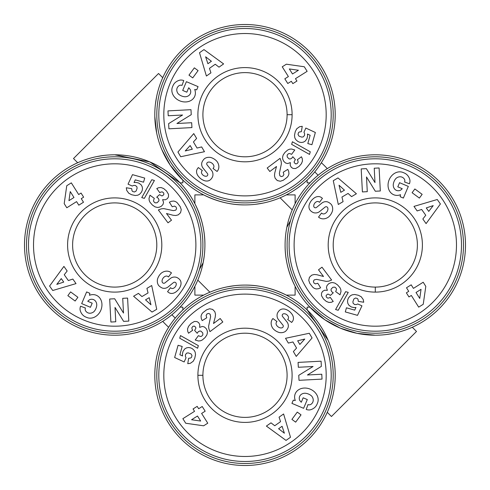 <?xml version="1.0" encoding="UTF-8"?>
<svg xmlns="http://www.w3.org/2000/svg" width="490" height="490" viewBox="0 0 490 490"><rect width="100%" height="100%" fill="white"/><g stroke="black" fill="none" stroke-linecap="round" stroke-linejoin="round"><path stroke-width="0.73" d="M114.703 154.797A90.203 90.203 0 0 0 24.5 245A90.203 90.203 0 0 0 114.703 335.203A90.203 90.203 0 0 0 204.912 245A90.203 90.203 0 0 0 114.703 154.797L149.848 161.921L180.093 182.862L182.862 182.862L182.862 180.093L170.244 165.191L161.847 149.664M204.912 245C205.041 231.249 201.702 217.474 194.885 203.675L194.885 194.885L203.675 194.885C217.474 201.702 231.249 205.041 245 204.912A90.203 90.203 0 0 0 335.203 114.703A90.203 90.203 0 0 0 245 24.5A90.203 90.203 0 0 0 154.797 114.703A90.203 90.203 0 0 0 245 204.912M103.935 155.44L97.032 156.543M255.811 204.257L262.671 203.16M154.797 375.297A90.203 90.203 0 0 0 245 465.5A90.203 90.203 0 0 0 335.203 375.297A90.203 90.203 0 0 0 245 285.088A90.203 90.203 0 0 0 154.797 375.297M234.189 285.743L227.329 286.84M375.297 335.203A90.203 90.203 0 0 0 465.5 245A90.203 90.203 0 0 0 375.297 154.797A90.203 90.203 0 0 0 285.088 245A90.203 90.203 0 0 0 375.297 335.203L357.008 333.329L340.336 328.153L324.809 319.756L309.907 307.138L307.138 307.138L307.138 309.907L328.153 340.336M285.088 245C284.96 258.751 288.298 272.526 295.115 286.325L295.115 295.115L286.325 295.115C272.526 288.298 258.751 284.96 245 285.088M386.065 334.56L392.968 333.457M327.259 412.304L331.461 416.506L373.986 373.986L416.506 331.461L412.304 327.259M290.539 220.604L286.84 227.329M280.102 197.801L292.199 209.898M156.543 97.032L155.44 103.935M154.816 116.516L156.671 132.992M162.741 77.696L158.54 73.494L116.014 116.014L73.494 158.54L77.696 162.741M156.8 245A42.097 42.097 0 0 1 114.703 287.097A42.097 42.097 0 0 1 72.612 245A42.097 42.097 0 0 1 114.703 202.903A42.097 42.097 0 0 1 156.8 245M245 333.2A42.097 42.097 0 0 1 287.097 375.297A42.097 42.097 0 0 1 245 417.388A42.097 42.097 0 0 1 202.903 375.297A42.097 42.097 0 0 1 245 333.2M333.2 245A42.097 42.097 0 0 1 375.297 202.903A42.097 42.097 0 0 1 417.388 245A42.097 42.097 0 0 1 375.297 287.097A42.097 42.097 0 0 1 333.2 245M245 156.8A42.097 42.097 0 0 1 202.903 114.703A42.097 42.097 0 0 1 245 72.612A42.097 42.097 0 0 1 287.097 114.703A42.097 42.097 0 0 1 245 156.8M161.112 273.285A9.04 7.699 125.9 0 1 170.826 272.422A9.04 7.699 125.9 0 1 170.894 272.471L171.469 272.899L168.468 276.96L167.745 276.427A4.085 2.713 -53.5 0 0 163.433 277.726A4.085 2.713 -53.5 0 0 162.447 282.534A1.69 1.69 0 0 0 164.916 282.901L170.385 278.467A6.333 6.333 0 0 1 173.705 277.089A8.6 7.326 -53.5 0 1 176.363 277.303A6.584 5.096 36.5 0 1 179.72 279.594A8.526 6.505 -40.5 0 1 179.799 279.686A8.526 6.505 -40.5 0 1 180.332 286.46A40.309 21.927 29.9 0 1 179.659 287.838A40.309 21.927 29.9 0 1 176.651 291.329A8.667 6.493 118.3 0 1 169.197 292.849A8.667 6.493 118.3 0 1 168.199 292.138L167.562 291.673L170.502 287.691L171.151 288.175A3.632 2.505 -53.5 0 0 174.654 287.483A3.632 2.505 -53.5 0 0 176.21 283.551A1.69 1.69 0 0 0 173.491 282.577L168.131 286.926A6.333 6.333 0 0 1 163.244 288.273A9.04 7.73 126.5 0 1 162.545 288.138A6.584 4.049 36.5 0 1 158.662 285.499A9.034 7.705 -52.9 0 1 157.474 279.325A9.653 6.725 -52.9 0 1 161.112 273.285M85.162 309.221A3.167 3.167 0 0 0 85.726 311.021A7.179 5.923 114.1 0 0 87.839 312.798A7.179 5.923 114.1 0 0 93.866 311.714A6.48 3.62 110.6 0 0 96.769 305.019A7.185 5.758 113.2 0 0 93.596 299.641A7.185 5.758 113.2 0 0 90.044 299.537A9.763 8.189 41.3 0 0 87.845 301.209A9.763 8.189 41.3 0 0 87.771 301.295L92.194 303.169L90.436 307.31L81.683 303.598L86.632 291.93L89.848 293.296L89.468 295.299A12.072 10.008 113 0 1 96.322 295.274A12.072 10.008 113 0 1 100.824 310.293A12.072 10.008 113 0 1 86.901 317.502L85.572 316.944A12.072 10.247 111.1 0 1 80.084 309.894A7.809 7.809 0 0 1 80.568 306.226L85.413 307.99A3.167 3.167 0 0 0 85.162 309.221M114.703 197.893A47.107 47.107 0 0 0 67.596 245A47.107 47.107 0 0 0 114.703 292.107A47.107 47.107 0 0 0 161.81 245A47.107 47.107 0 0 0 114.703 197.893M114.703 333.2A88.2 88.2 0 0 1 26.503 245A88.2 88.2 0 0 1 114.703 156.8A88.2 88.2 0 0 1 202.903 245A88.2 88.2 0 0 1 114.703 333.2M114.703 331.197A86.197 86.197 0 0 0 200.9 245A86.197 86.197 0 0 0 114.703 158.803A86.197 86.197 0 0 0 28.512 245A86.197 86.197 0 0 0 114.703 331.197M114.703 326.187A81.187 81.187 0 0 1 33.522 245A81.187 81.187 0 0 1 114.703 163.813A81.187 81.187 0 0 1 195.89 245A81.187 81.187 0 0 1 114.703 326.187M273.285 328.888A9.04 7.699 35.9 0 1 272.422 319.174A9.04 7.699 35.9 0 1 272.471 319.106L272.899 318.531L276.96 321.532L276.427 322.255A4.085 2.713 -143.5 0 0 277.726 326.567A4.085 2.713 -143.5 0 0 282.534 327.553A1.69 1.69 0 0 0 282.901 325.084L278.467 319.615A6.333 6.333 0 0 1 277.089 316.295A8.6 7.326 -143.5 0 1 277.303 313.637A6.584 5.096 -53.5 0 1 279.594 310.28A8.526 6.505 -130.5 0 1 279.686 310.201A8.526 6.505 -130.5 0 1 286.46 309.668A40.309 21.927 -60.1 0 1 287.838 310.342A40.309 21.927 -60.1 0 1 291.329 313.349A8.667 6.493 28.3 0 1 292.849 320.803A8.667 6.493 28.3 0 1 292.138 321.801L291.673 322.438L287.691 319.498L288.175 318.849A3.632 2.505 -143.5 0 0 287.483 315.346A3.632 2.505 -143.5 0 0 283.551 313.79A1.69 1.69 0 0 0 282.577 316.509L286.926 321.869A6.333 6.333 0 0 1 288.273 326.757A9.04 7.73 36.5 0 1 288.138 327.455A6.584 4.049 -53.5 0 1 285.499 331.338A9.034 7.705 -142.9 0 1 279.325 332.526A9.653 6.725 -142.9 0 1 273.285 328.888M309.221 404.838A3.167 3.167 0 0 0 311.021 404.274A7.179 5.923 24.1 0 0 312.798 402.161A7.179 5.923 24.1 0 0 311.714 396.134A6.48 3.62 20.6 0 0 305.019 393.231A7.185 5.758 23.2 0 0 299.641 396.404A7.185 5.758 23.2 0 0 299.537 399.956A9.763 8.189 -48.7 0 0 301.209 402.155A9.763 8.189 -48.7 0 0 301.295 402.229L303.169 397.807L307.31 399.564L303.598 408.317L291.93 403.368L293.296 400.152L295.299 400.532A12.072 10.008 23 0 1 295.274 393.678A12.072 10.008 23 0 1 310.293 389.176A12.072 10.008 23 0 1 317.502 403.099L316.944 404.428A12.072 10.247 21.1 0 1 309.894 409.916A7.809 7.809 0 0 1 306.226 409.432L307.99 404.587A3.167 3.167 0 0 0 309.221 404.838M197.893 375.297A47.107 47.107 0 0 0 245 422.405A47.107 47.107 0 0 0 292.107 375.297A47.107 47.107 0 0 0 245 328.19A47.107 47.107 0 0 0 197.893 375.297L202.903 375.297M333.2 375.297A88.2 88.2 0 0 1 245 463.497A88.2 88.2 0 0 1 156.8 375.297A88.2 88.2 0 0 1 245 287.097A88.2 88.2 0 0 1 333.2 375.297M331.197 375.297A86.197 86.197 0 0 0 245 289.1A86.197 86.197 0 0 0 158.803 375.297A86.197 86.197 0 0 0 245 461.488A86.197 86.197 0 0 0 331.197 375.297M326.187 375.297A81.187 81.187 0 0 1 245 456.478A81.187 81.187 0 0 1 163.813 375.297A81.187 81.187 0 0 1 245 294.11A81.187 81.187 0 0 1 326.187 375.297M328.888 216.715A9.04 7.699 -54.1 0 1 319.174 217.578A9.04 7.699 -54.1 0 1 319.106 217.529L318.531 217.101L321.532 213.04L322.255 213.573A4.085 2.713 126.5 0 0 326.567 212.274A4.085 2.713 126.5 0 0 327.553 207.466A1.69 1.69 0 0 0 325.084 207.099L319.615 211.533A6.333 6.333 0 0 1 316.295 212.911A8.6 7.326 126.5 0 1 313.637 212.697A6.584 5.096 -143.5 0 1 310.28 210.406A8.526 6.505 139.5 0 1 310.201 210.314A8.526 6.505 139.5 0 1 309.668 203.54A40.309 21.927 -150.1 0 1 310.342 202.162A40.309 21.927 -150.1 0 1 313.349 198.671A8.667 6.493 -61.7 0 1 320.803 197.151A8.667 6.493 -61.7 0 1 321.801 197.862L322.438 198.328L319.498 202.309L318.849 201.825A3.632 2.505 126.5 0 0 315.346 202.517A3.632 2.505 126.5 0 0 313.79 206.449A1.69 1.69 0 0 0 316.509 207.423L321.869 203.074A6.333 6.333 0 0 1 326.757 201.727A9.04 7.73 -53.5 0 1 327.455 201.862A6.584 4.049 -143.5 0 1 331.338 204.502A9.034 7.705 127.1 0 1 332.526 210.675A9.653 6.725 127.1 0 1 328.888 216.715M404.838 180.779A3.167 3.167 0 0 0 404.274 178.979A7.179 5.923 -65.9 0 0 402.161 177.202A7.179 5.923 -65.9 0 0 396.134 178.286A6.48 3.62 -69.4 0 0 393.231 184.981A7.185 5.758 -66.8 0 0 396.404 190.359A7.185 5.758 -66.8 0 0 399.956 190.463A9.763 8.189 -138.7 0 0 402.155 188.791A9.763 8.189 -138.7 0 0 402.229 188.705L397.807 186.831L399.564 182.69L408.317 186.402L403.368 198.07L400.152 196.704L400.532 194.702A12.072 10.008 -67 0 1 393.678 194.726A12.072 10.008 -67 0 1 389.176 179.708A12.072 10.008 -67 0 1 403.099 172.498L404.428 173.056A12.072 10.247 -68.9 0 1 409.916 180.106A7.809 7.809 0 0 1 409.432 183.775L404.587 182.011A3.167 3.167 0 0 0 404.838 180.779M375.297 292.107A47.107 47.107 0 0 0 422.405 245A47.107 47.107 0 0 0 375.297 197.893A47.107 47.107 0 0 0 328.19 245A47.107 47.107 0 0 0 375.297 292.107L375.297 287.097M375.297 156.8A88.2 88.2 0 0 1 463.497 245A88.2 88.2 0 0 1 375.297 333.2A88.2 88.2 0 0 1 287.097 245A88.2 88.2 0 0 1 375.297 156.8M375.297 158.803A86.197 86.197 0 0 0 289.1 245A86.197 86.197 0 0 0 375.297 331.197A86.197 86.197 0 0 0 461.488 245A86.197 86.197 0 0 0 375.297 158.803M375.297 163.813A81.187 81.187 0 0 1 456.478 245A81.187 81.187 0 0 1 375.297 326.187A81.187 81.187 0 0 1 294.11 245A81.187 81.187 0 0 1 375.297 163.813M216.715 161.112A9.04 7.699 -144.1 0 1 217.578 170.826A9.04 7.699 -144.1 0 1 217.529 170.894L217.101 171.469L213.04 168.468L213.573 167.745A4.085 2.713 36.5 0 0 212.274 163.433A4.085 2.713 36.5 0 0 207.466 162.447A1.69 1.69 0 0 0 207.099 164.916L211.533 170.385A6.333 6.333 0 0 1 212.911 173.705A8.6 7.326 36.5 0 1 212.697 176.363A6.584 5.096 126.5 0 1 210.406 179.72A8.526 6.505 49.5 0 1 210.314 179.799A8.526 6.505 49.5 0 1 203.54 180.332A40.309 21.927 119.9 0 1 202.162 179.659A40.309 21.927 119.9 0 1 198.671 176.651A8.667 6.493 -151.7 0 1 197.151 169.197A8.667 6.493 -151.7 0 1 197.862 168.199L198.328 167.562L202.309 170.502L201.825 171.151A3.632 2.505 36.5 0 0 202.517 174.654A3.632 2.505 36.5 0 0 206.449 176.21A1.69 1.69 0 0 0 207.423 173.491L203.074 168.131A6.333 6.333 0 0 1 201.727 163.244A9.04 7.73 -143.5 0 1 201.862 162.545A6.584 4.049 126.5 0 1 204.502 158.662A9.034 7.705 37.1 0 1 210.675 157.474A9.653 6.725 37.1 0 1 216.715 161.112M180.779 85.162A3.167 3.167 0 0 0 178.979 85.726A7.179 5.923 -155.9 0 0 177.202 87.839A7.179 5.923 -155.9 0 0 178.286 93.866A6.48 3.62 -159.4 0 0 184.981 96.769A7.185 5.758 -156.8 0 0 190.359 93.596A7.185 5.758 -156.8 0 0 190.463 90.044A9.763 8.189 131.3 0 0 188.791 87.845A9.763 8.189 131.3 0 0 188.705 87.771L186.831 92.194L182.69 90.436L186.402 81.683L198.07 86.632L196.704 89.848L194.702 89.468A12.072 10.008 -157 0 1 194.726 96.322A12.072 10.008 -157 0 1 179.708 100.824A12.072 10.008 -157 0 1 172.498 86.901L173.056 85.572A12.072 10.247 -158.9 0 1 180.106 80.084A7.809 7.809 0 0 1 183.775 80.568L182.011 85.413A3.167 3.167 0 0 0 180.779 85.162M292.107 114.703A47.107 47.107 0 0 0 245 67.596A47.107 47.107 0 0 0 197.893 114.703A47.107 47.107 0 0 0 245 161.81A47.107 47.107 0 0 0 292.107 114.703L287.097 114.703M156.8 114.703A88.2 88.2 0 0 1 245 26.503A88.2 88.2 0 0 1 333.2 114.703A88.2 88.2 0 0 1 245 202.903A88.2 88.2 0 0 1 156.8 114.703M158.803 114.703A86.197 86.197 0 0 0 245 200.9A86.197 86.197 0 0 0 331.197 114.703A86.197 86.197 0 0 0 245 28.512A86.197 86.197 0 0 0 158.803 114.703M163.813 114.703A81.187 81.187 0 0 1 245 33.522A81.187 81.187 0 0 1 326.187 114.703A81.187 81.187 0 0 1 245 195.89A81.187 81.187 0 0 1 163.813 114.703M291.593 154.338L289.651 153.511L288.365 153.75L287.134 155.116L287.244 157.033L288.898 158.748L289.994 159.042L291.758 158.264L292.8 156.72L295.378 159.562L294.11 161.767L294.319 162.735L295.654 163.899L297.05 163.678L298.085 162.423L298.006 160.953L297.295 159.801L301.46 156.776L302.293 158.686L302.446 161.1L301.46 163.642L298.974 166.533L295.635 168.523L293.1 168.45L291.366 167.39L290.203 165.332L290.35 162.607L287.691 163.55L285.658 163.054L283.839 161.443L282.785 159.324L282.552 157.339L283.147 155.03L284.892 152.476L287.697 150.02L289.523 149.199L291.501 149.003L294.784 149.983L291.593 154.338M301.35 131.688L299.206 132.031L298.465 132.704L298.006 134.493L299.01 136.153L301.779 137.114L303.273 136.882L304.511 135.405L304.615 133.666L303.965 132.251L305.84 128.043L315.358 132.484L311.922 144.709L307.806 143.558L310.133 135.271L307.463 134.04L307.604 135.92L306.973 138.658L305.282 141.053L303.488 142.118L301.583 142.486L299.653 142.229L297.822 141.432L295.764 139.607L294.827 137.849L294.484 135.289L295.268 131.608L296.775 128.748L299.611 126.714L302.25 126.31L301.35 131.688M304.284 66.763L307.144 71.32L295.458 78.669L296.946 81.046L292.824 83.637L291.336 81.267L287.777 83.502L284.825 78.81L288.383 76.575L282.234 66.799L286.381 64.196L304.284 66.763M309.533 154.417L291.654 144.366L292.389 141.757L310.274 151.784L309.533 154.417M277.285 180.559L275.16 178.274L274.486 175.8L274.731 173.117L276.495 166.484L269.812 171.494L267.185 168.003L280.041 158.362L281.131 161.155L281.395 163.709L279.374 173.362L279.851 175.763L281.266 176.59L282.963 176.1L283.9 174.581L283.245 172.229L287.795 169.362L288.702 171.39L288.959 173.864L288.298 175.794L287.177 177.276L283.336 180.228L280.335 181.251L277.285 180.559M192.717 77.904L188.969 75.142L194.346 67.847L198.089 70.615L192.717 77.904M210.939 72.839L206.4 76.03L199.504 52.742L203.975 49.594L223.612 63.914L219.006 67.161L215.257 64.251L209.451 68.343L210.939 72.839M201.647 146.92L204.477 151.698L180.718 156.733L177.931 152.029L193.758 133.586L196.625 138.431L193.434 141.941L197.047 148.054L201.647 146.92M182.574 115.009L168.223 115.769L167.966 110.893L190.984 109.68L191.247 114.672L176.945 123.498L191.67 122.721L191.927 127.596L168.909 128.809L168.633 123.621L182.574 115.009M298.428 70.254L289.339 68.949L292.506 73.984L298.428 70.254M211.404 61.268L205.616 56.791L207.919 63.725L211.404 61.268M190.157 145.548L185.232 150.957L192.325 149.211L190.157 145.548M335.662 291.593L336.489 289.651L336.25 288.365L334.884 287.134L332.967 287.244L331.252 288.898L330.958 289.994L331.736 291.758L333.28 292.8L330.438 295.378L328.233 294.11L327.265 294.319L326.101 295.654L326.322 297.05L327.577 298.085L329.047 298.006L330.199 297.295L333.224 301.46L331.313 302.293L328.9 302.446L326.358 301.46L323.467 298.974L321.477 295.635L321.55 293.1L322.61 291.366L324.668 290.203L327.394 290.35L326.45 287.691L326.946 285.658L328.557 283.839L330.677 282.785L332.661 282.552L334.97 283.147L337.524 284.892L339.98 287.697L340.801 289.523L340.997 291.501L340.017 294.784L335.662 291.593M358.312 301.35L357.97 299.206L357.296 298.465L355.507 298.006L353.847 299.01L352.886 301.779L353.119 303.273L354.595 304.511L356.334 304.615L357.749 303.965L361.957 305.84L357.516 315.358L345.291 311.922L346.442 307.806L354.729 310.133L355.961 307.463L354.08 307.604L351.342 306.973L348.947 305.282L347.882 303.488L347.514 301.583L347.771 299.653L348.568 297.822L350.393 295.764L352.151 294.827L354.711 294.484L358.392 295.268L361.252 296.775L363.286 299.611L363.69 302.25L358.312 301.35M423.238 304.284L418.68 307.144L411.33 295.458L408.954 296.946L406.363 292.824L408.734 291.336L406.498 287.777L411.19 284.825L413.425 288.383L423.201 282.234L425.804 286.381L423.238 304.284M335.583 309.533L345.634 291.654L348.243 292.389L338.216 310.274L335.583 309.533M309.441 277.285L311.726 275.16L314.2 274.486L316.883 274.731L323.516 276.495L318.506 269.812L321.997 267.185L331.638 280.041L328.845 281.131L326.291 281.395L316.638 279.374L314.237 279.851L313.41 281.266L313.9 282.963L315.419 283.9L317.771 283.245L320.638 287.795L318.61 288.702L316.136 288.959L314.206 288.298L312.724 287.177L309.772 283.336L308.749 280.335L309.441 277.285M412.096 192.717L414.859 188.969L422.153 194.346L419.385 198.089L412.096 192.717M417.162 210.939L413.97 206.4L437.258 199.504L440.406 203.975L426.086 223.612L422.839 219.006L425.749 215.257L421.657 209.451L417.162 210.939M343.08 201.647L338.302 204.477L333.267 180.718L337.971 177.931L356.414 193.758L351.569 196.625L348.059 193.434L341.947 197.047L343.08 201.647M374.991 182.574L374.231 168.223L379.107 167.966L380.32 190.984L375.328 191.247L366.502 176.945L367.28 191.67L362.404 191.927L361.191 168.909L366.379 168.633L374.991 182.574M419.746 298.428L421.051 289.339L416.016 292.506L419.746 298.428M428.732 211.404L433.209 205.616L426.276 207.919L428.732 211.404M344.452 190.157L339.043 185.232L340.789 192.325L344.452 190.157M198.407 335.662L200.349 336.489L201.635 336.25L202.866 334.884L202.756 332.967L201.102 331.252L200.006 330.958L198.242 331.736L197.201 333.28L194.622 330.438L195.89 328.233L195.682 327.265L194.346 326.101L192.95 326.322L191.915 327.577L191.994 329.047L192.705 330.199L188.54 333.224L187.707 331.313L187.554 328.9L188.54 326.358L191.026 323.467L194.365 321.477L196.9 321.55L198.634 322.61L199.798 324.668L199.65 327.394L202.309 326.45L204.342 326.946L206.161 328.557L207.215 330.677L207.448 332.661L206.854 334.97L205.108 337.524L202.303 339.98L200.477 340.801L198.499 340.997L195.216 340.017L198.407 335.662M188.65 358.312L190.794 357.97L191.535 357.296L191.994 355.507L190.99 353.847L188.221 352.886L186.727 353.119L185.489 354.595L185.385 356.334L186.035 357.749L184.16 361.957L174.642 357.516L178.078 345.291L182.194 346.442L179.867 354.729L182.537 355.961L182.396 354.08L183.027 351.342L184.718 348.947L186.512 347.882L188.417 347.514L190.347 347.771L192.178 348.568L194.236 350.393L195.173 352.151L195.516 354.711L194.732 358.392L193.225 361.252L190.389 363.286L187.75 363.69L188.65 358.312M185.716 423.238L182.856 418.68L194.542 411.33L193.054 408.954L197.176 406.363L198.664 408.734L202.223 406.498L205.175 411.19L201.617 413.425L207.766 423.201L203.62 425.804L185.716 423.238M180.467 335.583L198.346 345.634L197.611 348.243L179.726 338.216L180.467 335.583M212.715 309.441L214.841 311.726L215.514 314.2L215.269 316.883L213.505 323.516L220.188 318.506L222.815 321.997L209.959 331.638L208.869 328.845L208.605 326.291L210.627 316.638L210.149 314.237L208.734 313.41L207.037 313.9L206.1 315.419L206.756 317.771L202.205 320.638L201.298 318.61L201.041 316.136L201.702 314.206L202.823 312.724L206.664 309.772L209.665 308.749L212.715 309.441M297.283 412.096L301.032 414.859L295.654 422.153L291.911 419.385L297.283 412.096M279.061 417.162L283.6 413.97L290.497 437.258L286.025 440.406L266.389 426.086L270.995 422.839L274.743 425.749L280.55 421.657L279.061 417.162M288.353 343.08L285.523 338.302L309.282 333.267L312.069 337.971L296.242 356.414L293.375 351.569L296.566 348.059L292.953 341.947L288.353 343.08M307.426 374.991L321.777 374.231L322.034 379.107L299.016 380.32L298.753 375.328L313.055 366.502L298.33 367.28L298.073 362.404L321.091 361.191L321.366 366.379L307.426 374.991M191.572 419.746L200.661 421.051L197.495 416.016L191.572 419.746M278.596 428.732L284.384 433.209L282.081 426.276L278.596 428.732M299.843 344.452L304.768 339.043L297.675 340.789L299.843 344.452M203.675 295.115L194.885 295.115L194.885 286.325M180.093 307.138L182.862 307.138L182.862 309.907M286.325 194.885L295.115 194.885L295.115 203.675M309.907 182.862L307.138 182.862L307.138 180.093M154.338 198.407L153.511 200.349L153.75 201.635L155.116 202.866L157.033 202.756L158.748 201.102L159.042 200.006L158.264 198.242L156.72 197.201L159.562 194.622L161.767 195.89L162.735 195.682L163.899 194.346L163.678 192.95L162.423 191.915L160.953 191.994L159.801 192.705L156.776 188.54L158.686 187.707L161.1 187.554L163.642 188.54L166.533 191.026L168.523 194.365L168.45 196.9L167.39 198.634L165.332 199.798L162.607 199.65L163.55 202.309L163.054 204.342L161.443 206.161L159.324 207.215L157.339 207.448L155.03 206.854L152.476 205.108L150.02 202.303L149.199 200.477L149.003 198.499L149.983 195.216L154.338 198.407M131.688 188.65L132.031 190.794L132.704 191.535L134.493 191.994L136.153 190.99L137.114 188.221L136.882 186.727L135.405 185.489L133.666 185.385L132.251 186.035L128.043 184.16L132.484 174.642L144.709 178.078L143.558 182.194L135.271 179.867L134.04 182.537L135.92 182.396L138.658 183.027L141.053 184.718L142.118 186.512L142.486 188.417L142.229 190.347L141.432 192.178L139.607 194.236L137.849 195.173L135.289 195.516L131.608 194.732L128.748 193.225L126.714 190.389L126.31 187.75L131.688 188.65M66.763 185.716L71.32 182.856L78.669 194.542L81.046 193.054L83.637 197.176L81.267 198.664L83.502 202.223L78.81 205.175L76.575 201.617L66.799 207.766L64.196 203.62L66.763 185.716M154.417 180.467L144.366 198.346L141.757 197.611L151.784 179.726L154.417 180.467M180.559 212.715L178.274 214.841L175.8 215.514L173.117 215.269L166.484 213.505L171.494 220.188L168.003 222.815L158.362 209.959L161.155 208.869L163.709 208.605L173.362 210.627L175.763 210.149L176.59 208.734L176.1 207.037L174.581 206.1L172.229 206.756L169.362 202.205L171.39 201.298L173.864 201.041L175.794 201.702L177.276 202.823L180.228 206.664L181.251 209.665L180.559 212.715M77.904 297.283L75.142 301.032L67.847 295.654L70.615 291.911L77.904 297.283M72.839 279.061L76.03 283.6L52.742 290.497L49.594 286.025L63.914 266.389L67.161 270.995L64.251 274.743L68.343 280.55L72.839 279.061M146.92 288.353L151.698 285.523L156.733 309.282L152.029 312.069L133.586 296.242L138.431 293.375L141.941 296.566L148.054 292.953L146.92 288.353M115.009 307.426L115.769 321.777L110.893 322.034L109.68 299.016L114.672 298.753L123.498 313.055L122.721 298.33L127.596 298.073L128.809 321.091L123.621 321.366L115.009 307.426M70.254 191.572L68.949 200.661L73.984 197.495L70.254 191.572M61.268 278.596L56.791 284.384L63.725 282.081L61.268 278.596M145.548 299.843L150.957 304.768L149.211 297.675L145.548 299.843M199.461 269.396L203.16 262.671L204.257 255.811M209.898 292.199L197.801 280.102M327.277 168.64A112.253 112.253 0 0 0 321.36 162.723A112.253 112.253 0 0 1 327.277 168.64M314.745 171.91A101.032 101.032 0 0 1 318.09 175.255M175.255 318.09A101.032 101.032 0 0 1 171.91 314.745M162.723 321.36A112.253 112.253 0 0 0 168.64 327.277A112.253 112.253 0 0 1 162.723 321.36"/></g></svg>

